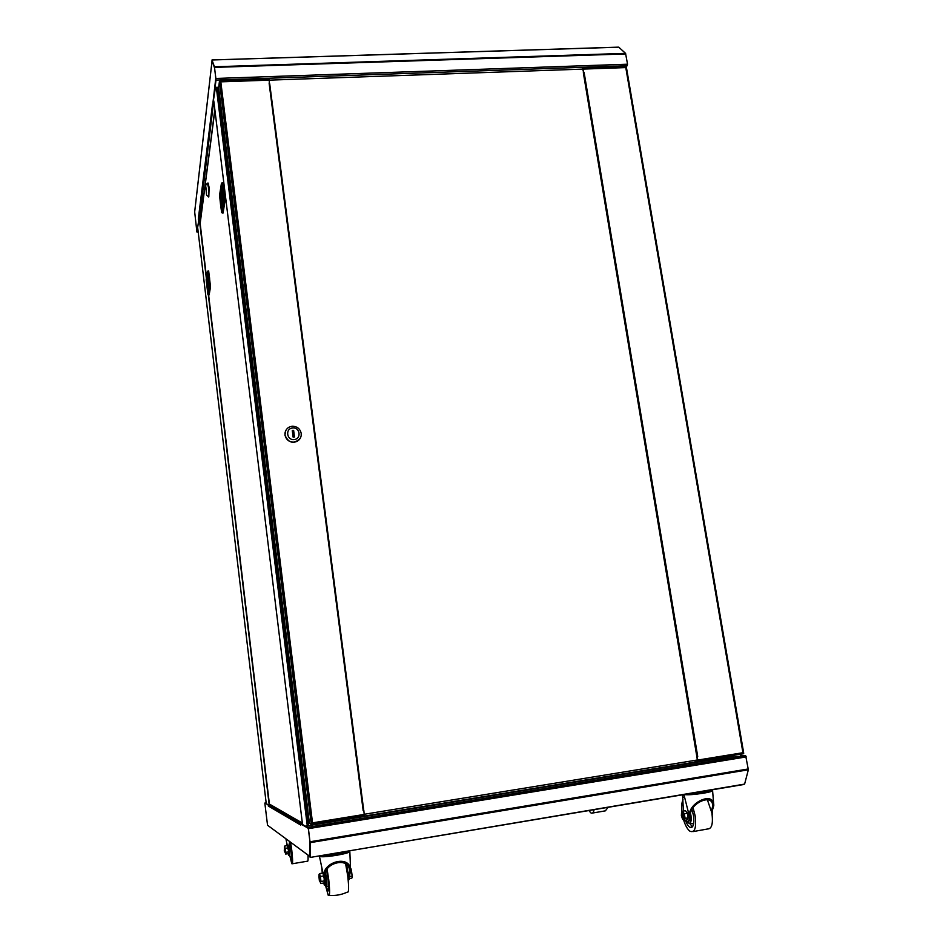 <?xml version="1.0" encoding="UTF-8"?>
<svg xmlns="http://www.w3.org/2000/svg" width="943" height="943" viewBox="0 0 943 943"><rect width="100%" height="100%" fill="white"/><g stroke="black" fill="none" stroke-linecap="round" stroke-linejoin="round"><path stroke-width="1.41" d="M608.011 807.432L605.394 810.839L592.51 813.043M588.951 810.65L590.789 812.831C592.369 813.821 593.465 812.807 594.078 809.778M684.205 794.56C687.683 795.09 694.26 794.607 703.938 793.122C709.82 792.085 712.708 791.236 712.602 790.576L712.472 789.786M685.42 820.186L687.034 821.99L688.861 820.493L689.616 817.428L687.117 807.22M688.166 821.848L689.899 820.316L690.689 816.685C687.518 804.32 713.203 791.943 712.672 806.135L711.517 810.98M681.824 813.903L682.508 813.373L683.769 816.06L682.673 818.076M682.308 813.326L683.852 816.049L683.369 818.465M681.577 815.848L681.872 813.88L683.18 816.096L682.319 817.793L681.577 815.848M683.923 794.607L689.628 817.145C686.256 803.53 714.381 790.034 713.78 805.593L711.788 812.347M685.101 818.383L684.347 813.762L682.449 811.228L685.502 810.697L687.4 813.231L688.154 817.852L687.011 819.915L683.958 820.445L685.101 818.383L688.154 817.852M682.626 795.774L683.404 811.063M682.449 811.228L681.565 812.312L683.074 812.548L684.394 816.131L684.205 819.467L682.685 819.219L683.958 820.445M682.532 818.995L681.376 815.648L681.565 812.312M684.347 813.762L687.4 813.231M712.495 813.785L712.413 811.133L712.012 813.726M712.507 813.632L712.154 814.717M707.356 799.735L711.906 813.031C713.214 823.487 711.859 828.791 707.863 828.944L693.046 831.596M683.687 820.233C685.443 825.726 687.53 829.392 689.946 831.231C694.767 833.07 696.523 827.966 695.18 815.931L693.046 807.656M683.027 799.77C681.706 802.399 681.329 806.406 681.919 811.805M685.372 820.198C686.787 824.041 688.366 826.433 690.099 827.365C693.364 827.966 694.496 824.064 693.506 815.66L691.938 809.565M689.51 823.31L692.504 826.822M689.816 823.215L693.659 823.934M690.594 813.75L690.96 815.542C691.608 821.494 690.736 823.958 688.331 822.921L687.518 822.107M319.406 856.232L319.418 856.279C320.879 857.175 326.667 856.833 336.804 855.254C345.091 853.769 349.44 852.519 349.829 851.517L349.77 851.046M323.673 883.002L324.38 885.088L324.911 880.42M324.793 885.017L326.089 883.544L325.205 877.662C321.634 863.128 349.924 855.56 349.429 871.096L348.25 875.976L346.67 864.637M348.273 880.939L350.631 870.766C350.937 853.568 320.231 862.102 324.027 877.98L324.946 880.621M319.194 876.071L320.019 878.923L319.536 880.974M318.923 876.46L319.394 880.88L319.465 875.917L320.09 881.375M348.038 878.499L348.25 875.976M324.18 878.581L324.215 882.907L320.738 883.508L320.49 882.565L320.985 881.481L324.463 880.88M321.811 867.572L322.27 873.135M348.085 876.601L346.164 864.201M325.087 874.22L325.995 879.831M326.066 880.008L325.146 873.89M322.966 873.018L319.512 873.607L319.099 874.385M320.985 881.481L320.361 876.519L323.59 875.964M320.361 876.519L319.512 873.607M350.607 871.308L351.527 871.143L352.163 876.082L349.264 876.589M350.525 868.279L351.527 871.143M349.205 878.57L351.833 878.11L352.364 877.037L351.044 868.88M352.163 876.082L352.305 877.285M319.04 876.295L319.029 874.691L319.571 875.128L320.302 879.065L320.49 882.565L319.701 881.092M345.621 863.812L347.755 876.094C349.051 887.835 348.863 893.186 347.165 892.172C341.413 894.824 335.437 895.874 329.248 895.343M325.37 884.923L328.176 895.225C329.873 896.958 330.05 891.689 328.706 879.395L327.08 869.14M326.29 886.326L327.751 890.817C328.966 891.854 329.072 887.882 328.081 878.9L326.596 869.929M325.488 872.475L326.514 878.57C327.162 884.581 327.08 887.139 326.243 886.267L325.783 885.088M288.134 853.651L288.664 855.395L288.912 851.458M288.888 855.348L289.925 854.016L289.041 848.995L290.444 842.146M284.468 847.993L284.68 852.012M284.645 847.91L285.128 852.307M284.232 850.032L284.609 851.953L284.232 850.032M288.935 851.588L288.087 849.23L289.701 841.592M288.452 850.456L288.499 853.58L285.67 854.063L285.423 853.262L285.788 852.354L288.629 851.883M286.884 843.478L287.073 845.659M288.994 845.836L289.772 850.951M289.855 851.164L289.053 845.517M287.332 845.623L284.703 846.06L284.703 847.25L284.703 846.06M285.788 852.354L285.305 848.346L287.804 847.922M285.305 848.346L284.703 847.25L284.892 852.166M284.373 848.134L284.656 846.13M289.725 855.336L291.788 863.682C292.86 864.648 292.872 860.24 291.8 850.456L290.574 842.229M307.996 855.077C308.231 859.91 307.996 861.961 307.253 861.218L292.377 863.753M290.373 856.55L291.422 860.063C292.189 860.605 292.177 857.305 291.399 850.138L290.196 842.547M289.324 844.492L290.208 849.949L289.819 855.266M265.407 803.059L266.162 802.882M306.051 826.563L301.241 823.781L300.77 824.972M268.696 804.957L264.83 803.071L268.72 805.098M305.992 826.056L308.337 828.614L309.988 842.17L310.141 857.446L310.106 842.665L308.42 828.661L308.137 827.306L305.992 826.056L333.174 821.648L332.962 820.728M265.36 802.976L266.15 802.858M270.028 804.744L268.342 806.088L268.213 805.027M301.371 823.852L302.42 823.581M300.64 823.876L308.149 828.249L308.455 829.545M309.929 841.521L308.444 829.545M264.83 803.071L267.541 825.231L309.964 856.492L309.917 841.521M740.62 755.473L745.677 755.72L748.353 769.783L310.106 842.665M744.605 784.093L310.141 857.446L743.237 784.588L744.605 784.093L748.353 769.783M267.541 825.231L309.964 856.527M715.761 759.15L733.183 756.274M715.761 759.127L714.935 758.396M333.02 821.671L332.891 820.74M355.723 819.479L355.912 820.881M671.333 767.85L671.546 769.158M671.935 769.099L671.722 767.779M335.578 823.439L335.496 822.791M333.787 824.5L333.61 823.098M331.571 821.883L331.453 820.976M332.325 820.834L332.443 821.73M332.631 823.263L332.808 824.665M329.755 822.178L329.649 821.27M330.498 821.129L330.616 822.037M327.987 822.461L327.869 821.565M328.706 821.424L328.824 822.331M326.243 822.744L326.125 821.848M326.95 821.718L327.068 822.614M332.16 820.858L332.278 821.766M330.345 821.164L330.463 822.06M328.565 821.447L328.683 822.355M326.82 821.73L326.926 822.638M299.638 822.414L296.927 822.85M668.87 769.594L668.658 768.286M663.943 770.407L663.731 769.087M287.45 817.275L288.275 817.133M717.057 758.054L717.199 758.891M717.434 760.306L717.647 761.602M302.373 823.251L269.403 804.073L208.615 294.982L269.392 804.061L302.161 822.921M214.898 110.083L200.128 223.821L206.529 277.454L200.164 223.503M302.302 822.685L214.863 109.765M209.146 294.923L210.513 286.896L208.686 271.183L208.038 270.936L208.686 271.183M208.344 279.635L208.132 280.92L208.344 279.635M207.319 274.637L208.816 287.191L208.014 292.035L206.505 279.482L207.613 277.136M208.014 292.035L208.108 291.446M208.816 287.191L207.307 274.566M222.878 183.095L222.1 182.73L222.878 183.095L225.035 200.659L224.316 200.694L222.171 183.131L221.416 183.437L219.554 195.213L221.652 212.411L223.562 201L221.416 183.437L222.784 182.647M223.078 213L225.035 200.659M220.638 202.957L220.945 201.189L220.851 202.945M222.784 203.382L221.911 192.561M222.006 208.167L220.12 193.822L221.24 186.761L223.067 201.849M221.24 186.761L221.357 187.728M220.12 193.822L221.652 194.152M208.804 196.934L209.122 187.433L208.097 183.119M207.401 183.296L208.474 187.468L208.639 196.946M205.657 185.5L206.552 195.071L205.657 185.5M205.963 187.657L206.517 193.079L205.857 187.669M733.336 757.17L740.75 756.227L740.408 754.247M269.226 84.104L269.321 80.143L582.762 69.11M697.455 759.975L364.328 814.257M269.71 83.786L363.727 810.367L363.09 810.52L363.833 810.485L363.09 810.556M220.532 81.876L219.566 82.418L311.107 822.98L312.522 822.862L312.522 824.064L364.304 815.612L363.833 810.485M311.756 823.05L312.451 822.874M364.34 814.41L312.522 822.862L220.815 81.841L269.321 80.143L269.156 79.471L220.721 81.275M311.107 822.98L311.261 824.276L311.744 822.968M220.108 81.97L219.436 81.322L218.646 87.64M312.522 824.064L311.838 823.699M219.566 82.418L219.436 81.322M218.623 87.569L309.422 823.263L311.261 824.276M697.172 756.203L697.431 761.26L694.979 761.107L694.873 760.506L697.372 760.647L696.865 756.392L697.749 756.298M582.114 69.134L582.715 68.462L583.01 69.098L583.729 72.835M582.75 69.087L583.54 72.257M697.514 761.249L742.624 753.881L743.614 752.538L626.494 67.884L625.233 67.071M743.52 752.585L743.709 753.705L742.825 753.775M625.657 67.177L626.364 67.696M743.167 753.787L742.978 752.703M696.535 760.129L694.873 760.506M285.729 430.597L284.927 435.159C288.676 443.316 293.78 444.389 300.228 438.354M284.998 435.006L285.022 432.92C285.823 429.1 288.181 426.884 292.118 426.26C297.08 426.283 300.122 428.676 301.218 433.45L301.182 435.713C300.334 439.426 297.976 441.595 294.133 442.196C289.147 442.196 286.106 439.792 284.998 435.006M292.648 428.004C300.122 427.014 301.666 439.049 294.11 439.509C286.613 440.511 285.092 428.428 292.648 428.004M294.275 437.045L293.462 430.668L292.306 430.774M293.12 437.163L292.271 430.479L293.627 430.35L294.475 437.033L293.12 437.163M198.16 231.778L197.405 231.601M212.87 59.963L212.01 60.564L214.474 67.354L215.9 78.717L215.087 87.381L216.006 80.084L214.45 66.776L625.551 53.362L627.543 64.207L626.282 67.177M198.879 219.849L196.898 232.013L198.855 219.707M215.806 77.974L212.623 105.498L215.464 87.357M214.45 66.776L211.986 59.987L617.7 47.233M194.682 211.939L196.898 232.013M197.417 231.978L198.183 231.943M618.785 47.197L625.551 53.362M198.407 219.872L198.301 218.953L199.338 219.802L213.201 105.38M194.635 212.305L212.057 61L214.556 67.861L215.794 77.974M212.517 104.602L212.623 105.498M213.271 104.826L214.261 104.932M200.635 219.731L199.338 219.802M218.67 87.251L215.087 87.381M689.062 793.735L703.773 792.096L712.413 789.798M689.899 820.316L688.861 820.493M684.594 797.271L682.744 797.035M682.473 796.01L683.451 794.69L682.508 796.198M322.211 855.702L336.675 854.158L348.804 851.211M326.089 883.544L324.911 883.744M349.181 879.524L348.156 879.701M289.925 854.016L288.959 854.181M300.782 825.113L268.331 806.029M301.831 823.675L269.191 804.886L208.332 294.97M748.365 768.946L310.035 841.769M308.42 828.661L746.302 756.911M745.595 755.697L308.102 827.27M333.127 821.624L715.218 759.209L333.115 821.612M333.02 821.2L715.006 758.832M683.251 765.893L683.463 767.201M604.133 777.362L602.565 777.197M600.102 777.598L601.658 777.763M197.782 228.56L266.232 803.53L197.782 228.571M269.403 806.666L269.333 806.076M206.364 278.468L199.362 219.802M270.346 807.22L270.276 806.619M200.399 221.57L200.175 219.754M280.625 813.255L280.543 812.618M281.403 813.715L281.332 813.078L281.415 813.715M289.454 818.453L290.291 818.312M736.672 757.158L736.896 758.455M736.188 757.229L736.412 758.526M722.821 757.111L722.963 757.948M723.198 759.363L723.422 760.659M709.702 762.911L709.49 761.602M721.572 757.312L721.713 758.148M721.949 759.563L722.173 760.86M711.824 761.225L712.036 762.522M719.144 757.712L719.285 758.549M719.521 759.964L719.745 761.26M713.25 762.321L713.038 761.025M307.277 825.844L216.324 87.334M213.766 100.866L302.538 824.536L213.766 100.889M308.703 828.095L308.597 827.188M308.408 825.667L217.385 87.298M323.814 826.139L323.638 824.736M323.449 823.204L323.331 822.308M324.698 825.997L324.522 824.583L324.71 825.985M324.333 823.062L324.215 822.155L324.333 823.062M210.489 286.236L209.888 286.283L210.513 286.896M206.163 279.882L208.556 294.97L209.912 286.931L207.472 271.549L206.163 279.847L207.908 294.452L209.252 286.401L209.888 286.283L209.122 278.928L209.723 278.892M208.556 294.97L207.908 294.487M209.582 277.714L208.981 277.749L208.085 271.219L207.472 271.549L208.615 270.877M208.368 278.079L208.981 277.749L208.486 279.057M206.505 279.482L207.295 274.507M208.026 270.912L206.211 279.564M223.126 212.988L222.43 213.035L224.363 201.625L223.562 201L225.071 201.59M220.579 204.926L221.652 212.446L222.43 213.035L221.676 212.517M223.078 201.755L221.923 208.639M220.579 204.961L219.554 195.118L222.077 182.694M222.359 205.916L220.921 194.187L221.605 189.991M363.161 810.509L269.156 83.562M218.623 87.522L309.434 823.274M697.702 760.082L742.931 752.714L625.787 67.59L583.01 69.098M584.094 72.293L697.667 756.227M198.313 218.988L212.493 104.473M214.568 67.389L625.787 53.928M627.543 64.207L215.935 78.458M216.006 80.084L627.343 65.739M713.662 804.049L712.602 790.764M712.672 806.135L712.566 804.721M690.099 827.365L692.374 826.964M323.991 877.839L319.406 856.173M350.584 869.788L349.829 851.635M349.429 871.096L349.393 870.2M325.158 873.831L326.125 880.22M319.206 874.326L319.441 873.713M327.751 890.817L328.529 890.675M326.773 886.361L328.742 886.726M288.087 849.23L285.894 838.787M289.065 845.494L289.89 851.305M290.491 856.433L291.965 856.715M300.699 824.394L268.401 805.522M745.677 755.72L308.137 827.306M684.135 765.751L684.347 767.06M736.754 757.146L736.966 758.443M709.631 762.922L709.419 761.614M719.073 757.724L719.214 758.561M719.45 759.975L719.674 761.272M214.721 110.178L200.116 223.715M208.026 291.858L208.804 287.143M222.418 213.071L223.09 213.035M223.055 201.778L221.935 208.497M221.251 187.186L223.043 201.802M208.262 183.119L207.625 183.154M205.81 185.146L207.566 183.107M206.658 195.166L208.592 196.863M733.348 757.205L733.041 755.449M269.156 79.471L220.674 81.169M696.783 756.31L583.328 72.67M625.468 66.965L582.715 68.462M743.614 752.538L626.494 67.884M212.234 59.928L618.467 47.15M194.635 212.187L212.045 60.871"/></g></svg>
